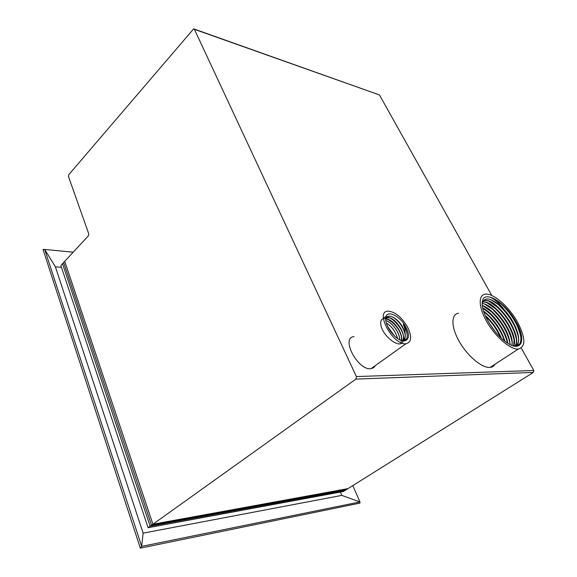 <?xml version="1.0" encoding="UTF-8"?>
<svg xmlns="http://www.w3.org/2000/svg" width="577" height="577" viewBox="0 0 577 577"><rect width="100%" height="100%" fill="white"/><g stroke="black" fill="none" stroke-linecap="round" stroke-linejoin="round"><path stroke-width="0.87" d="M490.71 299.586L500.324 305.897L504.839 310.433C517.172 323.964 523.317 344.512 514.547 346.027M500.324 305.897C490.27 297.443 484.233 296.715 482.206 303.704M512.845 345.731C518.954 346.9 521.586 343.748 520.735 336.276C520.086 332.049 518.341 327.325 515.499 322.117C511.597 315.136 506.887 309.128 501.377 304.072C497.417 300.523 493.789 298.237 490.486 297.205C495.174 299.557 499.963 303.964 504.839 310.433M516.011 321.908C527.169 340.69 521.125 353.889 505.286 341.505C493.248 332.741 481.247 312.438 482.228 302.903C482.487 288.406 505.063 301.605 516.011 321.908M488.928 322.709L495.535 332.013M485.12 315.33C492.174 321.649 497.583 329.272 501.355 338.187M483.519 311.075C493.688 318.735 500.836 328.789 504.954 341.245M482.682 307.909C492.967 312.821 506.317 331.277 507.774 343.236M482.293 305.406C486.959 307.072 491.929 310.945 497.194 317.025C505.25 326.885 509.556 336.066 510.118 344.577M484.759 304.122L494.417 310.57C489.808 306.365 485.755 304.007 482.242 303.48C492.563 304.072 511.655 328.097 512.21 341.952L512.073 345.457M482.632 301.959L482.74 301.944C494.193 299.636 519.668 334.66 513.674 345.911M483.129 300.956L484.839 300.466C497.186 297.999 524.204 337.473 514.835 346.049C516.357 344.289 516.855 341.519 516.307 337.733C514.006 326.979 508.02 316.888 498.362 307.462C492.96 302.608 488.438 300.285 484.803 300.494L483.122 300.97M491.972 297.739L501.283 304.043C511.806 314.234 518.297 325.139 520.764 336.759L520.916 338.108M499.307 305.615C509.707 315.713 516.134 326.524 518.586 338.05L518.687 338.822M518.73 339.24L517.879 345.5M488.777 301.129L497.338 307.173C507.609 317.184 513.97 327.909 516.415 339.334L516.523 340.156M516.566 340.581L516.09 346.012M486.764 302.629L495.376 308.738C505.524 318.655 511.813 329.287 514.251 340.618L514.367 341.483M493.422 310.296C503.44 320.12 509.664 330.657 512.087 341.894L512.037 345.443M482.761 305.615L491.474 311.847C501.37 321.584 507.522 332.02 509.938 343.164L510.075 344.556M482.74 308.168L489.534 313.398C498.766 322.456 504.767 332.352 507.544 343.084M483.706 311.652L487.601 314.941C495.455 322.565 501.074 331.212 504.464 340.87M485.596 316.412L485.675 316.484C491.885 322.456 496.826 329.417 500.49 337.372M502.762 308.248C511.337 317.487 516.574 326.885 518.478 336.434C519.199 341.829 517.908 345.032 514.597 346.034M482.624 301.98L482.697 301.973C486.382 301.757 490.94 304.108 496.386 309.02C505.928 318.36 511.849 328.363 514.143 339.031L513.645 345.904M494.417 310.57L494.417 310.57C503.844 319.824 509.693 329.741 511.979 340.315L511.979 340.315M482.3 305.449C485.408 306.524 488.791 308.745 492.455 312.121L497.158 317.054C504.053 325.385 508.272 333.564 509.823 341.598L509.823 341.598M482.697 307.959L490.5 313.664C499.689 322.745 505.409 332.482 507.681 342.875L507.731 343.2M483.54 311.147L488.553 315.208C496.494 322.976 501.947 331.645 504.889 341.202M485.156 315.424L486.613 316.744C492.989 322.911 497.872 330.03 501.276 338.115M489.072 322.954L495.347 331.789M517.446 321.98C508.943 306.625 493.27 292.943 485.329 294.191C477.907 294.897 478.528 307.873 487.334 322.63C496.04 337.401 510.667 349.77 518.312 349.049C525.95 346.777 525.669 337.754 517.446 321.98M401.087 340.401C407.477 341.065 408.891 336.903 405.342 327.909L403.28 324.274L405.097 327.433L407.16 333.376M392.548 316.917C398.945 321.007 403.172 326.87 405.234 334.509M405.306 334.898L404.78 340.336M383.424 318.461C387.881 310.96 406.735 331.097 403.301 340.661M403.208 340.957C400.265 350.614 380.726 334.667 380.726 323.293C380.358 311.861 398.505 323.17 401.368 336.636M401.491 337.257L401.159 342.731M403.503 339.759C405.09 338.49 405.581 336.268 404.982 333.095L403.453 328.645C398.844 318.151 385.991 311.645 385.71 319.997C384.268 308.5 399.998 314.616 406.114 327.599C412.62 339.615 404.535 345.962 394.488 335.951C389.396 330.794 386.475 325.478 385.71 319.997M402.472 340.264C407.182 334.674 394.755 316.549 387.794 317.703L386.063 318.338L387.744 317.739C394.906 316.557 407.528 335.489 402.162 340.618M385.833 319.131L385.883 319.131C392.23 318.086 403.878 333.629 401.145 340.416M385.789 320.682C391.769 321.879 400.135 333.145 399.594 339.882M386.301 322.997C391.898 326.539 395.627 331.681 397.481 338.432M387.744 326.712L394.351 335.821M387.672 326.56L394.473 335.944M386.28 322.918C391.949 326.467 395.707 331.652 397.553 338.483M385.782 320.624C391.733 321.757 400.128 332.972 399.652 339.752M385.84 319.095L385.941 319.088C392.31 318.035 403.979 333.672 401.188 340.43M403.28 324.274L404.744 328.14L405.285 335.006C405.357 338.237 404.145 340.048 401.642 340.43L401.296 340.452M458.506 313.217C450.868 314.169 450.99 327.224 459.429 341.793C467.759 356.377 482.257 368.357 490.133 367.398C492.369 367.152 494.013 366.085 495.052 364.195M521.233 348.068L533.797 370.484L533.372 372.417L348.032 488.604L152.927 524.233L64.725 261.345L88.44 235.748L88.771 233.844L68.475 176.526L68.793 174.672L193.648 28.857L194.391 29.312L356.406 376.572L355.894 379.103L152.927 524.233L64.725 261.345L60.866 265.507L148.08 527.703L343.416 491.503L345.385 490.262L150.15 526.224L62.511 263.725L150.15 526.224L148.08 527.703M404.982 333.095L405.285 335.006M194.225 29.059L379.442 94.938L491.799 295.525M354.018 336.643C340.372 337.466 357.899 370.939 371.04 368.674L373.658 367.715L375.389 365.573M407.874 327.664C401.801 317.162 395.144 311.659 387.917 311.147C374.552 311.479 393.132 345.544 405.941 343.741C411.437 342.363 412.086 337.004 407.874 327.664M348.032 488.604L152.927 524.233L151.542 525.229L63.614 262.535L151.542 525.229L150.15 526.224L345.385 490.262L346.712 489.433L151.542 525.229L346.712 489.433L348.032 488.604M61.472 267.317L55.392 266.834L143.118 533.148L341.793 495.391L340.358 492.066M73.2 252.192L44.696 249.452L141.675 546.376L359.969 501.94L352.792 485.625M55.392 266.834L44.696 249.452L43.008 249.401L140.312 548.15L359.961 503.101L359.969 501.94L341.793 495.391M143.118 533.148L141.675 546.376L140.312 548.15M356.406 376.572L533.797 370.484M194.391 29.312L379.442 94.938M355.894 379.103L533.372 372.417M520.764 336.759L520.735 336.276M518.586 338.05L518.478 336.434M497.338 307.173L498.362 307.462M516.415 339.334L516.307 337.733M495.376 308.738L496.386 309.02M514.251 340.618L514.143 339.031M491.474 311.847L492.455 312.121M489.534 313.398L490.5 313.664M487.601 314.941L488.553 315.208M485.675 316.484L486.613 316.744M490.133 367.398L518.312 349.049M371.04 368.674L405.941 343.741"/></g></svg>
